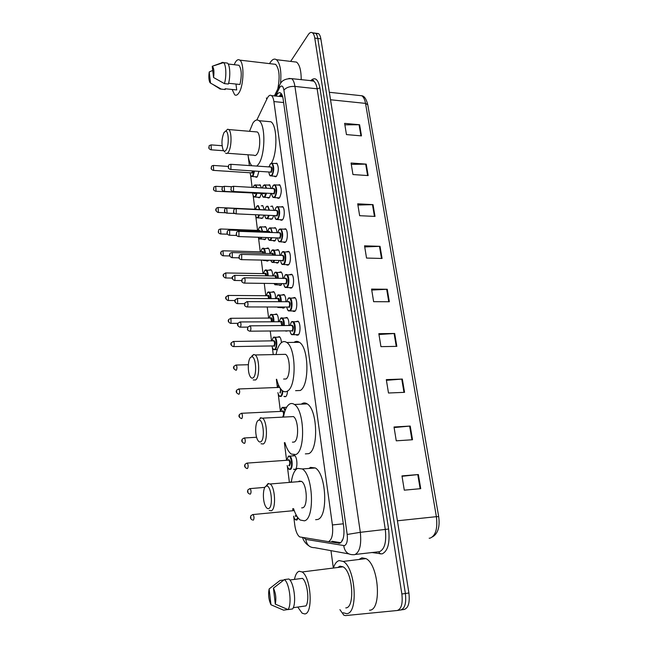 <?xml version="1.0" encoding="UTF-8"?>
<svg xmlns="http://www.w3.org/2000/svg" width="648" height="648" viewBox="0 0 648 648"><rect width="100%" height="100%" fill="white"/><g stroke="black" fill="none" stroke-linecap="round" stroke-linejoin="round"><path stroke-width="0.97" d="M292.637 455.722L294.476 455.35C297.367 456.921 297.845 468.593 295.051 469.533L293.568 469.193M286.489 407.179L286.975 406.725M287.501 391.044C287.339 393.944 286.732 395.823 285.679 396.673L283.946 396.317M277.644 337.09L279.426 336.652C280.544 337.584 281.208 339.584 281.426 342.638M274.801 314.401L276.542 313.98C277.919 315.284 278.551 317.876 278.454 321.756M272.006 292.046L273.707 291.649C274.946 292.783 275.562 295.124 275.562 298.679M269.252 270.03L270.904 269.649C272.022 270.637 272.614 272.735 272.695 275.951M268.515 260.302L266.66 261.006L266.247 260.585M266.539 248.338L268.142 247.973C269.147 248.832 269.714 250.703 269.851 253.579M266.336 237.533L265.429 239.242L263.461 239.153M263.93 215.12L262.699 218.076L261.136 218.465L260.723 218.036M261.379 193.436L260.018 197.211L258.439 197.656L258.034 197.235M258.892 171.339L257.377 176.653L255.782 177.163L255.377 176.734M287.299 330.836L285.331 330.853M285.079 317.893L286.942 317.463C288.409 318.84 289.073 321.546 288.943 325.563M284.723 307.022L284.083 307.873L282.074 307.598M282.131 294.913L283.954 294.5C285.266 295.699 285.914 298.137 285.898 301.806M282.01 283.605L281.086 285.112L279.053 284.893M279.231 272.273L280.997 271.885C282.18 272.93 282.803 275.108 282.876 278.421M279.239 260.561L278.122 262.699L276.072 262.537M276.372 249.982L278.089 249.618C279.142 250.517 279.742 252.445 279.879 255.409M276.469 237.889L275.214 240.635L273.569 240.959L273.14 240.521M273.699 215.565L272.346 218.894L270.686 219.283L270.257 218.846M270.953 193.59L269.519 197.486L267.843 197.932L267.421 197.494M295.925 321.586L297.934 321.141C300.615 322.664 300.761 333.274 298.129 335.032L296.031 334.684M292.815 297.934L294.767 297.513C297.367 298.987 297.464 309.355 294.905 311.243L292.774 310.943M289.761 274.647L291.657 274.25C294.168 275.684 294.224 285.833 291.73 287.834L289.575 287.582M286.74 251.724L288.587 251.351C291.025 252.744 291.041 262.675 288.611 264.781L286.886 265.04L286.432 264.595M283.775 229.157L285.566 228.801C287.923 230.161 287.906 239.89 285.533 242.093L283.784 242.409L283.338 241.971M280.851 206.939L282.585 206.599C284.869 207.919 284.812 217.453 282.504 219.761L280.738 220.142L280.3 219.696M277.968 185.053L279.644 184.729C281.839 188.519 281.799 192.869 279.531 197.77L277.741 198.215L277.304 197.762M275.125 163.507L276.753 163.199C278.875 166.884 278.818 171.185 276.591 176.11L274.793 176.621L274.363 176.175M341.974 540.132L342.622 540.067M293.73 516.764L294.783 525.091C295.65 531.093 297.27 535.029 299.651 536.909L328.496 541.647C331.979 539.752 333.283 534.187 332.408 524.945L273.901 101.574C273.456 98.512 272.654 96.528 271.496 95.612C270.03 94.665 268.596 95.588 267.195 98.391L256.851 120.002M282.601 96.479L281.726 96.657M248.184 156.176L249.375 165.564M250.582 175.122L252.129 187.377M253.166 195.583L254.891 209.247M255.79 216.343L257.564 230.388M258.447 237.411L260.269 251.837M261.314 260.132L263.023 273.618M264.254 283.37L265.81 295.715M267.235 306.99L268.645 318.16M270.265 330.998L271.52 340.937M272.363 347.579L273.245 354.594M276.372 379.291L277.409 387.545M278.235 394.041L280.422 411.383M284.375 442.657L286.586 460.202M287.38 466.503L289.324 481.893M292.718 508.737L292.953 510.608M263.866 226.962L265.421 226.614C266.312 227.359 266.855 229.003 267.041 231.539M261.225 205.894L262.74 205.57L264.263 209.839M258.617 185.142L260.099 184.818L261.428 187.92M273.553 228.031L275.222 227.675C276.161 228.452 276.728 230.145 276.915 232.754M270.775 206.404L272.403 206.072L273.983 210.446M268.037 185.101L269.617 184.777L271.075 188.487M328.479 541.655L339.69 543.251C343.262 541.364 344.598 535.815 343.699 526.589L283.119 98.966C282.666 95.936 281.848 93.968 280.673 93.053C279.166 92.097 277.7 93.029 276.267 95.839L276.145 96.082M290.652 61.398L308.262 34.644C309.679 32.562 311.064 31.938 312.401 32.781C313.535 33.607 314.321 35.373 314.766 38.078L401.865 593.997C402.91 603.628 401.355 609.128 397.208 610.505L345.497 615.592L343.853 615.187L339.916 609.655M333.202 567.008L330.966 550.654M315.965 33.655L318.468 33.599C319.61 34.425 320.404 36.191 320.857 38.888L408.904 592.993L405.389 593.495C406.442 603.102 404.879 608.594 400.707 609.979C404.879 608.594 406.442 603.102 405.389 593.495L317.812 38.483L405.389 593.495L401.865 593.997M312.944 33.259L315.438 33.186C316.572 34.02 317.366 35.786 317.812 38.483C317.366 35.786 316.572 34.02 315.438 33.186L312.401 32.781M279.248 96.406L281.232 93.587M340.791 542.692L331.898 541.266M344.866 124.821L359.616 124.756L344.631 123.371L346.453 134.59L361.487 135.894L359.616 124.756M351.297 164.365L366.225 164.13L351.078 163.021L352.958 174.555L368.153 175.584L366.225 164.13M357.915 205.052L373.029 204.638L357.712 203.82L359.648 215.695L375.014 216.424L373.029 204.638M364.727 246.937L380.036 246.329L364.549 245.827L366.533 258.058L382.077 258.463L380.036 246.329M402.027 476.288L418.365 474.539L401.971 475.899L404.287 490.163L420.738 488.665L418.365 474.539M394.106 427.559L410.225 426.06L394.016 427L396.26 440.818L412.525 439.749L410.225 426.06M386.419 380.319L402.327 379.064L386.305 379.615L388.484 393.004L404.563 392.34L402.327 379.064M378.975 334.514L394.673 333.485L378.829 333.663L380.943 346.648L396.835 346.364L394.673 333.485M371.741 290.069L387.245 289.259L371.579 289.089L373.629 301.685L389.343 301.757L387.245 289.259M408.904 592.993C409.957 602.583 408.394 608.067 404.198 609.444L401.039 609.93M333.769 566.935C335.129 563.274 336.944 561.16 339.212 560.593L343.165 561.427C355.501 567.429 358.652 613.964 346.575 613.64L343.197 612.757M359.008 559.475L361.868 557.815L365.966 558.616C378.788 564.481 382.061 610.448 369.514 610.222M294.484 579.393C295.431 574.59 297.027 571.884 299.271 571.253L302.098 571.965C311.089 576.939 313.413 614.166 304.641 613.923L302.13 613.178L297.756 607.063M337.77 567.486L339.989 566.158L343.043 566.822C352.747 571.585 355.242 608.018 345.781 607.905M270.969 604.77C268.685 599.756 268.07 594.475 269.139 588.943L270.969 604.77L283.597 610.157L287.939 609.533M269.139 588.943L280.049 580.47L283.865 579.984M293.244 607.702L305.994 605.888C309.704 600.583 307.314 582.098 302.503 578.356L289.875 579.984M273.432 588.133C275.773 593.147 276.404 598.485 275.303 604.139L273.432 588.133L284.432 579.563C289.543 583.338 292.102 604.106 288.06 609.582L292.604 608.934C296.687 603.466 294.103 582.738 288.943 578.988L284.432 579.563M275.303 604.139L288.06 609.582M266.045 486.227L266.458 486.097C271.245 484.696 273.521 507.19 268.693 508.542C267.681 508.907 266.692 508.267 265.729 506.623C262.464 501.39 262.683 487.369 266.045 486.227M266.004 486.251L267.997 483.635L270.159 483.983C275.319 487.158 276.234 509.547 271.237 510.77L269.204 510.381M301.66 507.886L302.738 507.789C308.075 506.542 307.087 484.502 301.587 481.407L299.279 481.083L298.436 481.666M291.365 481.723C292.467 474.514 294.557 470.059 297.626 468.366L302.292 468.966C313.146 474.96 315.017 518.789 304.422 520.83L300.283 520.061C297.618 518.108 295.375 514.31 293.568 508.656M308.983 468.455L310.53 467.386L315.309 467.969C326.438 473.907 328.35 517.444 317.496 519.51L315.633 519.696M258.236 420.398L258.9 420.139C263.404 418.9 265.235 439.725 260.771 441.782C259.726 442.349 258.722 441.79 257.742 440.114C254.777 435.278 255.101 422.067 258.236 420.398M260.156 417.984L262.521 418.146C267.284 421.103 267.899 441.985 263.266 443.985L261.023 443.75M292.418 442.155L294.216 442.041C299.174 440.049 298.517 419.483 293.423 416.583L290.498 416.729M283.541 416.802C284.683 410.362 286.602 406.175 289.324 404.231C290.96 403.186 292.653 403.267 294.403 404.474C304.439 410.095 305.654 450.992 295.836 454.54L291.252 454.062C288.652 452.126 286.538 448.311 284.909 442.625M301.328 404.166L302.009 403.672C303.685 402.627 305.427 402.7 307.217 403.898C317.512 409.479 318.759 450.109 308.691 453.657L305.346 453.884M250.744 357.283L251.635 356.854C255.863 355.752 257.313 375.127 253.174 377.792C252.104 378.562 251.092 378.1 250.12 376.415C247.415 371.928 247.811 359.405 250.744 357.283M251.821 356.003L253.733 354.497L255.166 354.966C259.565 357.72 259.929 377.298 255.62 379.963L253.206 379.939M283.613 379.056L286.051 378.975C290.66 376.342 290.272 357.048 285.566 354.343L282.876 354.391M276.04 354.537C277.182 348.746 278.948 344.801 281.354 342.695C283.111 341.269 284.918 341.204 286.764 342.492C296.047 347.757 296.735 386.127 287.607 390.971C285.962 392.072 284.31 392.032 282.649 390.874C280.106 388.93 278.105 385.074 276.664 379.283M293.981 342.387C295.739 341.091 297.537 341.059 299.384 342.306C308.902 347.531 309.606 385.665 300.243 390.493L295.593 390.671M224.054 132.459L225.569 131.204C228.793 130.402 229.271 145.703 226.136 150.004C225.042 151.583 224.038 151.551 223.131 149.907C221.324 144.099 221.632 138.283 224.054 132.459M225.609 131.171L227.707 129.203L228.728 129.551C231.952 131.609 231.725 147.558 228.404 152.078C227.456 153.479 226.533 153.827 225.626 153.131M227.286 153.252L253.959 155.212C254.931 155.909 255.928 155.569 256.94 154.192C260.488 149.753 260.739 134.023 257.28 131.965L255.523 131.819M249.512 131.309L252.906 123.071C254.956 120.066 256.997 119.273 259.03 120.698C265.858 124.7 265.299 155.982 258.269 164.462L256.794 166.074M267.381 121.451L270.921 121.767C277.271 125.461 277.652 152.523 271.488 163.126M251.805 165.734C249.966 163.644 248.694 159.991 247.982 154.775L247.99 154.84M269.252 166.309L268.62 166.884M269.552 63.626L270.119 62.662C272.257 59.341 274.363 58.352 276.445 59.697C280.187 63.358 281.548 71.223 280.544 83.292M293.423 61.73L296.533 62.103C299.651 64.678 301.207 70.559 301.199 79.728M234.187 64.703L235.224 62.516C236.763 59.867 238.286 59.073 239.784 60.126C244.393 62.88 243.851 85.479 239.023 92.68C237.516 95.094 236.058 95.791 234.649 94.77L232.146 89.481M273.27 64.063L275.619 64.338C279.369 68.842 280.082 77.047 277.773 88.954M235.969 84.054L236.714 89.951L235.524 89.829M236.714 89.951L225.107 88.752L225.196 89.537L223.746 89.383M210.519 83.098L210.017 82.677C208.802 80.498 208.535 76.918 209.231 71.936L210.519 83.098L221.3 89.132L219.794 88.93M209.231 71.936L212.738 70.454M225.196 89.537L221.3 89.132M228.574 83.268L239.971 84.483C241.939 75.468 241.607 69.053 238.974 65.254L237.516 65.092M266.814 99.193L266.377 97.978M222.507 62.556L212.261 66.266C213.897 67.773 214.334 71.523 213.565 77.509L212.244 66.258L223.503 62.637C226.136 64.387 226.67 76.286 224.435 83.616L228.371 84.029C230.623 76.723 230.081 64.841 227.424 63.091L225.844 62.905M221.883 62.483L223.042 62.362M213.565 77.509L224.435 83.616M282.301 95.564L282.293 96.447M343.302 523.811L332.408 524.945M283.622 102.538L273.901 101.574M303.969 537.88L305.824 539.387L344.469 545.64C346.891 544.393 347.798 540.667 347.19 534.462L283.913 90.145C283.071 85.909 281.702 84.945 279.806 87.253L275.457 96.017M288.927 78.432L291.649 78.659C293.22 79.866 294.314 82.45 294.929 86.419L360.32 532.316C361.576 544.806 359.713 552.258 354.723 554.672L353.273 554.712M310.611 80.773C314.936 76.594 318.038 78.967 319.91 87.893L388.606 529.035L360.32 532.316L347.19 534.462M280.179 84.135L279.256 85.901L279.296 88.144M388.606 529.035C390.08 542.927 387.885 551.221 382.004 553.919L371.628 552.485M355.428 554.437L379.485 551.691C384.677 549.277 386.613 541.898 385.309 529.57L317.147 88.817C316.507 84.888 315.365 82.328 313.721 81.122L311.016 80.822M397.532 610.457L400.707 609.979M314.766 38.078L320.857 38.888M348.746 553.886L314.612 547.673C309.606 547.69 306.674 544.928 305.824 539.387M283.913 90.145C286.27 87.431 289.948 86.184 294.929 86.419L317.147 88.817L319.91 87.893M378.651 551.788L380.238 553.951M343.732 545.673C344.679 551.707 347.838 554.72 353.192 554.704M280.487 96.528L281.653 94.179M340.022 543.137L338.612 543.299M429.17 538.237L430.183 538.124C435.699 535.653 437.765 528.501 436.379 516.667L438.688 516.61C440.041 526.816 437.991 533.579 432.524 536.892M329.338 92.291L361.754 95.75C364.306 95.969 366.314 98.974 367.789 104.782L365.529 103.388C364.824 99.5 363.56 96.957 361.754 95.75L358.79 95.434M397.435 520.79L436.379 516.667L365.529 103.388L330.529 99.768M386.678 289.267L388.776 301.757M394.106 333.509L396.26 346.372M401.752 379.096L403.979 392.364M409.641 426.101L411.934 439.79M417.774 474.595L420.147 488.722M379.477 246.329L381.51 258.447M372.479 204.63L374.455 216.4M365.683 164.114L367.602 175.551M359.073 124.732L360.936 135.845M291.908 321.57L293.293 321.602C295.78 323.028 295.917 332.991 293.471 334.651L291.948 334.724C291.203 334.651 290.531 333.339 289.915 330.812M289.956 330.812C290.644 333.874 291.657 335.016 292.993 334.222C296.079 332.019 294.354 319.229 291.373 322.129L289.915 325.555M291.778 325.142C293.56 325.887 293.828 327.904 292.588 331.193L291.511 330.804L292.11 330.764C293.066 328.973 293.042 327.232 292.037 325.547L291.462 325.547L291.778 325.142M250.258 331.16L249.699 331.193C246.337 329.937 247.706 329.006 247.844 327.038L250.185 325.831C251.108 327.556 251.132 329.33 250.258 331.16M247.706 328.091L247.811 328.965L247.706 328.091M249.65 325.847L291.649 325.458M288.814 297.877L290.158 297.918C292.564 299.303 292.661 309.039 290.28 310.821L288.725 310.943C287.996 310.878 287.339 309.574 286.748 307.031M286.789 307.031C287.453 310.141 288.457 311.259 289.802 310.392C292.839 308.011 291.138 295.431 288.214 298.485L286.805 301.806M288.611 301.458C290.361 302.089 290.628 304.074 289.405 307.403L288.32 307.039L288.935 306.982C289.867 305.176 289.85 303.458 288.878 301.822L288.328 301.814L288.611 301.458M247.358 306.893L246.783 306.95C243.446 305.654 244.855 304.819 244.952 302.859L247.309 301.636C248.192 303.305 248.208 305.054 247.358 306.893M244.831 303.847L244.928 304.722L244.831 303.847M246.791 301.636L288.514 301.733M285.776 274.55L287.064 274.598C289.405 275.951 289.454 285.476 287.137 287.356L285.557 287.542C284.837 287.493 284.197 286.189 283.63 283.63M283.67 283.63C284.31 286.781 285.306 287.882 286.667 286.934C289.656 284.399 287.979 272.014 285.096 275.222L283.743 278.438M285.25 278.454L285.493 278.138C287.218 278.664 287.477 280.616 286.27 283.994L285.177 283.654L285.8 283.573C286.724 281.759 286.708 280.058 285.768 278.47L285.241 278.462M244.499 283.022L243.923 283.103C240.594 281.791 242.044 280.916 242.101 279.061L244.474 277.822C245.325 279.442 245.333 281.175 244.499 283.022M241.996 280.009L242.093 280.859L241.996 280.009M243.972 277.822L285.42 278.381M282.779 251.594L284.018 251.651C286.286 252.963 286.303 262.286 284.043 264.271L282.439 264.506C281.734 264.473 281.111 263.169 280.568 260.593M280.608 260.593C281.224 263.793 282.212 264.87 283.573 263.849C286.521 261.152 284.869 248.97 282.034 252.315L280.73 255.434M241.574 259.654L282.722 260.528C283.622 258.714 283.613 257.029 282.714 255.482L282.415 255.191C284.116 255.612 284.375 257.531 283.192 260.958L282.091 260.642M241.696 259.54L241.105 259.646C237.8 258.301 239.282 257.467 239.306 255.652C239.242 255.085 240.027 254.664 241.68 254.397L241.696 259.54M239.209 256.543L239.306 257.386L239.209 256.543M241.21 254.389L282.39 255.385M279.823 228.995L281.021 229.052C283.208 232.81 283.2 236.974 280.997 241.542L279.377 241.842C278.689 241.842 278.081 240.538 277.555 237.921M277.595 237.929C278.186 241.161 279.166 242.231 280.535 241.121C283.427 238.278 281.807 226.282 279.021 229.765L277.765 232.786M279.393 232.6C281.07 232.916 281.321 234.803 280.155 238.27L279.053 237.986L279.693 237.857C280.568 236.026 280.576 234.357 279.701 232.859L279.393 232.6M238.926 236.423L238.334 236.552C235.038 235.192 236.561 234.325 236.552 232.608C236.488 232.016 237.281 231.595 238.934 231.336L238.926 236.423M236.463 233.458L236.561 234.284L236.463 233.458M238.48 231.328L279.377 232.786M276.915 206.736L278.073 206.801C280.179 210.454 280.155 214.577 278 219.162L276.364 219.526C275.627 219.38 275.036 218.076 274.59 215.606M274.622 215.606C275.189 218.886 276.161 219.931 277.538 218.749C280.39 215.76 278.794 203.95 276.048 207.571L274.841 210.487M276.275 210.551L276.421 210.357C278.065 210.576 278.316 212.439 277.166 215.946L276.064 215.679L276.712 215.525C277.563 213.686 277.571 212.042 276.728 210.584L276.267 210.56M236.212 213.678L235.605 213.832C232.543 212.099 233.798 212.787 233.839 209.92C233.806 209.304 234.6 208.875 236.228 208.64L236.212 213.678M233.758 210.73L233.855 211.548L233.758 210.73M235.799 208.624L276.396 210.535M274.047 184.818L275.157 184.891C277.198 188.447 277.158 192.529 275.052 197.13L273.391 197.551C272.654 197.324 272.079 196.012 271.674 193.631M271.706 193.631C272.249 196.952 273.213 197.98 274.598 196.717C277.401 193.59 275.829 181.958 273.124 185.709L271.966 188.536M233.329 191.492L273.772 193.541C274.606 191.695 274.622 190.058 273.812 188.641L273.488 188.455C275.108 188.576 275.36 190.407 274.226 193.954L273.116 193.72M233.531 191.29L232.924 191.468C229.91 189.799 231.134 190.269 231.174 187.596C231.15 186.948 231.944 186.519 233.564 186.3L233.531 191.29M231.101 188.366L231.198 189.167L231.101 188.366M233.15 186.284L273.472 188.625M271.229 163.231L272.29 163.304C274.258 166.771 274.209 170.813 272.144 175.438L270.475 175.924C269.843 175.94 269.285 174.636 268.799 171.995M268.831 171.995C269.349 175.357 270.305 176.369 271.69 175.025C274.452 171.761 272.905 160.307 270.24 164.187L269.131 166.917M270.524 167.006L270.605 166.884C272.201 166.917 272.444 168.723 271.326 172.303L270.216 172.101L270.88 171.89C271.698 170.035 271.714 168.423 270.929 167.038L270.508 167.014M230.899 169.241L230.283 169.452C227.262 167.751 228.541 168.205 228.55 165.613C228.525 164.948 229.319 164.511 230.947 164.3L230.899 169.241M228.485 166.342L228.582 167.135L228.485 166.342M230.55 164.284L270.613 167.022M281.135 317.876L282.406 317.901C283.775 319.221 284.399 321.789 284.261 325.596M283.678 325.604C283.662 320.153 282.633 317.763 280.592 318.435L279.215 321.756M280.689 321.732L280.973 321.368C282.139 321.157 282.625 322.566 282.431 325.612M239.817 321.959L240.311 321.951C241.178 323.611 241.202 325.337 240.376 327.127L239.849 327.167C237.5 325.952 236.893 324.608 238.035 323.141L240.311 321.951L280.673 321.748M238.002 325.004L237.897 324.146L238.002 325.004M281.831 325.612L280.859 321.659M278.211 294.848L279.442 294.889C280.665 296.023 281.264 298.323 281.24 301.782M279.936 307.014L278.105 307.589L277.401 307.014M277.563 307.014L279.126 307.014M280.665 301.782C280.503 296.719 279.482 294.613 277.595 295.464L276.267 298.679L277.627 295.261L284.391 294.929M278.915 301.774L277.976 298.347C278.972 297.959 279.474 299.101 279.491 301.774M237.111 298.453L237.581 298.453L237.638 303.572L237.103 303.637C234.787 302.373 234.179 301.053 235.297 299.66L237.581 298.453L277.887 298.615M235.273 301.458L235.175 300.607L235.273 301.458M275.327 272.184L276.51 272.225C277.611 273.197 278.186 275.238 278.251 278.348M277.312 283.541L276.591 284.65L275.108 284.845L273.95 283.5M274.031 283.5L276.137 284.237L276.639 283.532M277.684 278.34C277.401 273.683 276.388 271.852 274.647 272.849L273.367 275.967M274.801 275.975L275.019 275.684C275.87 275.189 276.372 276.072 276.534 278.324M234.446 275.319L234.9 275.319L234.932 280.382L234.39 280.471C232.114 279.183 231.514 277.879 232.6 276.55L234.9 275.319L274.784 275.991M232.591 278.276L232.494 277.449L232.591 278.276M275.967 278.316L274.963 275.918M272.484 249.853L273.634 249.901C274.598 250.744 275.157 252.534 275.287 255.288M274.614 260.456L273.667 262.197L272.16 262.448L270.734 260.358M270.791 260.358C271.463 262.165 272.265 262.643 273.205 261.784L273.991 260.439M274.72 255.272C274.339 251.043 273.343 249.472 271.747 250.574L270.516 253.595M271.925 253.619L272.111 253.368C272.816 252.833 273.302 253.457 273.561 255.239M231.83 252.542L232.259 252.55L232.276 257.556L231.725 257.669C229.473 256.341 228.882 255.045 229.951 253.789C229.878 253.246 230.648 252.833 232.259 252.55L271.901 253.635M229.951 255.466L229.862 254.648L229.951 255.466M272.994 255.223L272.079 253.562M269.681 227.869L270.791 227.918L272.354 232.583M271.885 237.727L270.775 240.092L269.252 240.392L267.673 237.581M267.713 237.581C268.353 239.987 269.228 240.683 270.329 239.679L271.293 237.703M271.787 232.567C271.318 228.768 270.354 227.464 268.888 228.631L267.697 231.563M269.981 232.494L269.244 231.385L270.581 232.519M229.246 230.121L229.659 230.129L229.659 235.086L229.109 235.216C225.844 233.782 227.327 232.689 227.351 231.385C227.286 230.81 228.056 230.388 229.659 230.129L269.228 231.563M227.359 233.005L227.262 232.195L227.359 233.005M266.919 206.21L267.989 206.267L269.447 210.236M269.163 215.363L267.94 218.311L266.393 218.676C265.793 218.724 265.235 217.55 264.732 215.16C265.332 218.125 266.247 219.04 267.486 217.906L268.588 215.33M268.88 210.203C268.345 206.866 267.405 205.805 266.069 207.028L264.927 209.871L266.093 206.858L267.989 206.267M267.057 215.266L266.279 215.225M266.296 209.92L267.551 210.138M226.703 208.04L227.084 212.957L226.525 213.119C223.285 211.653 224.791 210.584 224.783 209.32C224.726 208.721 225.504 208.3 227.1 208.057L266.271 209.936M224.799 210.884L224.702 210.09L224.799 210.884M266.855 210.106L266.409 209.911M264.198 184.866L265.226 184.931L266.563 188.22M266.45 193.339L265.137 196.862L263.582 197.284C262.934 197.316 262.383 196.036 261.922 193.46M261.954 193.469C262.472 196.692 263.388 197.697 264.692 196.457L265.891 193.307M265.988 188.187C265.405 185.32 264.506 184.502 263.299 185.741L262.327 187.977M264.643 193.242L264.344 193.768L263.299 193.558L264.011 193.201M224.2 186.292L224.548 191.168L223.981 191.354C220.757 189.872 222.296 188.835 222.256 187.588C222.215 186.964 222.985 186.535 224.581 186.308L231.871 186.737M222.28 189.103L222.183 188.325L222.28 189.103M298.242 518.125L296.865 520.077L295.82 519.89C295.148 519.874 294.394 518.635 293.56 516.173M293.601 516.173C294.354 518.716 295.286 519.874 296.387 519.655L297.756 517.509M296.549 515.67L295.974 516.407L295.172 516.019M295.294 516.002L296.12 514.893M252.526 514.593L253.101 514.536C254.202 516.602 254.291 518.473 253.352 520.133L253.141 520.142M250.889 517.979L250.784 517.031L250.889 517.979M293.439 508.672L293.107 510.592M249.618 488.649L250.177 488.6C251.246 490.601 251.319 492.44 250.403 494.116L250.128 494.116M247.965 491.97L247.86 491.038L247.965 491.97M288.506 456.127L289.891 456.111C292.58 457.585 293.026 468.545 290.426 469.427L289.291 469.298C288.627 469.29 287.906 468.059 287.129 465.596M287.169 465.588C287.89 468.221 288.822 469.363 289.956 469.014C292.993 467.856 291.292 454.596 288.36 456.467L286.805 460.185M288.336 460.08L288.757 459.594C290.515 460.93 290.774 463.028 289.551 465.863L288.7 465.475M288.765 465.475L289.081 465.45C290.061 463.782 289.988 462.008 288.862 460.12L288.311 460.129M246.758 463.126L247.301 463.085C248.33 465.021 248.395 466.835 247.504 468.52L247.163 468.52M245.082 466.39L244.976 465.475L245.082 466.39M243.94 438.016L244.474 437.975C245.462 439.854 245.519 441.644 244.644 443.345L244.256 443.329M242.239 441.223L242.141 440.316L242.239 441.223M284.594 442.641L285.241 443.759M282.536 407.365L283.784 407.406L285.314 410.062M284.958 411.051C284.245 408.353 283.322 407.276 282.18 407.811L280.714 411.367M282.868 416.502C283.808 414.817 283.751 413.092 282.706 411.318L282.188 411.31M282.196 411.294L282.56 410.84C283.411 410.63 283.929 411.65 284.132 413.902M241.169 413.311L241.688 413.278C242.644 415.093 242.692 416.85 241.834 418.568L241.388 418.543C238.966 417.401 238.351 416.016 239.549 414.372L241.688 413.278L282.269 411.334M239.452 416.453L239.347 415.57L239.452 416.453M282.836 391.003C282.706 393.798 282.147 395.604 281.143 396.43L279.887 396.406C279.231 396.414 278.559 395.167 277.871 392.68M277.911 392.68C278.583 395.466 279.507 396.576 280.681 396.017C281.669 395.183 282.196 393.368 282.269 390.574M281.038 389.327L280.3 393.02L279.839 392.607C280.616 391.522 280.706 389.999 280.114 388.055M279.191 387.472L279.539 387.034M279.839 387.609L279.158 387.496M238.44 388.986L238.942 388.962C239.865 390.72 239.906 392.461 239.071 394.187L238.61 394.178C236.228 392.988 235.613 391.619 236.779 390.088L238.942 388.962L279.709 387.391M236.706 392.089L236.609 391.214L236.706 392.089M278.478 384.904L277.733 387.528M235.759 365.051L236.245 365.035C237.136 366.736 237.168 368.453 236.35 370.194L235.88 370.202C233.531 368.996 232.924 367.659 234.058 366.177L236.245 365.035L248.338 364.727M234.001 368.105L233.904 367.238L234.001 368.105M273.748 337.106L274.963 337.122C277.271 338.426 277.457 348.114 275.189 349.637L273.877 349.693C273.229 349.709 272.589 348.47 271.958 345.959M271.99 345.959C272.622 348.835 273.537 349.928 274.736 349.223C277.546 347.231 275.975 334.976 273.262 337.624L271.917 340.929M273.343 340.889L273.634 340.516C275.254 341.294 275.497 343.229 274.371 346.316L273.416 345.959M233.653 346.591L273.91 345.911C274.793 344.193 274.76 342.525 273.812 340.905L273.31 340.913M233.118 341.488L233.588 341.472C234.446 343.124 234.471 344.825 233.669 346.575L233.191 346.599C230.858 345.416 230.259 344.096 231.385 342.638L233.588 341.472L273.497 340.824M231.336 344.493L231.247 343.643L231.336 344.493M273.197 337.681L273.61 337.211M270.929 314.377L272.103 314.401C273.391 315.641 273.983 318.103 273.877 321.781M273.31 321.781C273.27 316.532 272.298 314.256 270.386 314.944L269.082 318.152M271.569 321.797L270.743 317.787C271.828 317.544 272.29 318.881 272.144 321.789M230.518 318.29L230.963 318.281L231.036 323.32L230.542 323.368C228.25 322.161 227.651 320.865 228.752 319.464L230.963 318.281L270.637 318.071M228.72 321.246L228.623 320.42L228.72 321.246M268.159 291.989L269.293 292.021C270.451 293.09 271.026 295.302 271.01 298.655M270.459 298.647C270.289 293.763 269.317 291.754 267.543 292.604L266.288 295.723M267.673 295.707L267.899 295.407C268.831 295.01 269.309 296.087 269.341 298.639M227.95 295.448L228.388 295.439L228.436 300.429L227.934 300.494C225.674 299.263 225.083 297.975 226.16 296.638L228.388 295.439L267.64 295.731M226.144 298.364L226.047 297.545L226.144 298.364M268.782 298.639L267.818 295.658M265.421 269.941L266.514 269.973C267.551 270.896 268.102 272.865 268.175 275.878M267.624 275.87C267.341 271.374 266.385 269.617 264.749 270.597L263.534 273.626M264.902 273.626L265.097 273.359C265.891 272.873 266.369 273.699 266.531 275.854M225.431 272.954L225.844 272.954L225.885 277.887L225.374 277.976C223.139 276.704 222.548 275.432 223.609 274.161L225.844 272.954L264.87 273.65M223.601 275.829L223.511 275.027L223.601 275.829M265.98 275.846L265.04 273.578M262.715 248.208L263.785 248.257C264.7 249.051 265.235 250.784 265.364 253.457M263.866 260.188L261.922 260.148M264.813 253.441C264.441 249.35 263.501 247.844 261.995 248.913L260.828 251.853M262.173 251.87L262.343 251.635C262.999 251.116 263.461 251.708 263.712 253.409M222.944 250.8L223.366 255.685L222.847 255.798C220.644 254.51 220.069 253.255 221.098 252.031C221.009 251.497 221.762 251.092 223.341 250.808L262.14 251.894M221.098 253.643L221.009 252.85L221.098 253.643M263.161 253.392L262.31 251.829M262.181 260.148L262.95 260.172M260.059 226.8L261.087 226.849L262.578 231.376M261.833 237.379L261.087 238.715L259.654 239.023L258.39 237.257M258.447 237.257C259.07 238.82 259.808 239.169 260.65 238.31L261.225 237.354M262.035 231.352C261.581 227.675 260.666 226.411 259.281 227.553L258.155 230.413M259.484 230.437L260.885 231.312M220.498 228.979L220.887 233.815L220.361 233.952C217.153 232.543 218.643 231.49 218.627 230.226C218.554 229.667 219.299 229.254 220.879 228.987L259.443 230.461M218.635 231.79L218.546 231.004L218.635 231.79M260.302 231.287L259.605 230.413M257.434 205.708L258.422 205.756L259.824 209.62M259.484 214.917L258.39 217.509L256.94 217.874C256.349 217.825 255.83 216.772 255.377 214.731M255.417 214.731C255.984 217.404 256.827 218.198 257.953 217.112L258.925 214.893M259.273 209.596C258.763 206.348 257.872 205.319 256.608 206.51L255.523 209.28L256.624 206.348L258.422 205.756M256.827 209.32L258.009 209.539M218.084 207.481L218.441 212.277L217.914 212.439C215.768 211.094 215.193 209.863 216.197 208.745C216.14 208.154 216.894 207.741 218.449 207.498L256.794 209.336M216.213 210.26L216.124 209.49L216.213 210.26M257.337 209.506L256.924 209.32M254.85 184.915L255.806 184.972L257.005 187.661M256.973 193.185L255.733 196.611L254.267 197.032C253.635 197.057 253.101 195.818 252.671 193.307C253.19 196.449 254.056 197.421 255.304 196.214L256.43 193.161M256.438 187.628C255.847 185.239 255.02 184.623 253.976 185.774L253.19 187.442M255.247 193.096L254.964 193.598L253.976 193.396M215.849 191.257L254.632 193.055M215.703 186.308L216.035 191.063L215.501 191.241C212.325 189.775 213.872 188.779 213.799 187.58C213.759 186.964 214.512 186.543 216.059 186.324L222.969 186.721M213.816 189.046L213.735 188.293L213.816 189.046M254.518 171.056L253.117 176.021L251.635 176.499C251.011 176.531 250.493 175.284 250.079 172.765M250.112 172.765C250.582 175.948 251.44 176.896 252.688 175.624L253.992 171.015M251.416 165.272L251.157 165.686M252.987 170.951L252.356 173.04L251.367 172.87M213.459 170.383L251.335 172.846L251.926 172.652L252.461 170.918M213.362 165.443L213.662 170.157L213.127 170.359C209.968 168.853 211.531 167.889 211.442 166.73C211.402 166.099 212.155 165.677 213.702 165.459L228.307 166.447M211.467 168.156L211.378 167.403L211.467 168.156M211.054 144.885L211.329 149.558L210.786 149.785C207.635 148.246 209.231 147.307 209.118 146.181C208.794 145.751 209.547 145.33 211.37 144.901L222.078 145.727M209.142 147.566L209.061 146.829L209.142 147.566M293.828 469.395L295.423 469.274M284.326 396.649L285.792 396.592M266.66 261.006L267.835 261.031M263.882 239.574L265.008 239.614M258.439 197.656L259.467 197.713M255.798 177.171L256.77 177.22M285.598 331.079L287.032 331.071M282.52 308.019L283.897 308.027M279.491 285.314L280.811 285.339M276.502 262.966L277.773 262.999M273.569 240.959L274.784 240.999M267.843 197.932L268.952 197.988M296.492 335.113L298.048 335.097M293.236 311.38L294.735 311.38M290.029 288.02L291.47 288.036M286.886 265.04L288.263 265.064M283.784 242.409L285.104 242.457M280.738 220.142L282.002 220.199M277.741 198.215L278.948 198.28M274.793 176.621L275.943 176.693M282.139 95.151L281.41 96.625M282.682 96.755L271.496 95.612M311.307 80.854C312.992 80.077 313.786 80.101 313.681 80.927L291.649 78.659C285.59 78.538 281.726 80.433 280.049 84.353L274.388 95.904M302.584 537.654C303.75 541.129 305.807 543.818 308.74 545.729M367.789 104.782L438.688 516.602M318.468 33.599L315.438 33.186M343.165 561.427L365.966 558.616M302.098 571.965L343.043 566.822M266.458 486.097L268.507 483.481M270.159 483.983L301.587 481.407M302.292 468.966L315.309 467.969M258.9 420.139L260.974 417.66M262.521 418.146L293.423 416.583M294.403 404.474L307.217 403.898M251.635 356.854L253.733 354.497M255.166 354.966L285.566 354.343M286.764 342.492L299.384 342.306M225.569 131.204L227.707 129.203M228.728 129.551L257.28 131.965M259.03 120.698L270.921 121.767M223.957 150.952L224.726 151.932M276.445 59.697L296.533 62.103M239.784 60.126L275.619 64.338M213.743 84.993L219.356 88.476M228.185 64.014L238.974 65.254M223.503 62.637L227.424 63.091M289.875 325.555L291.406 321.902L298.396 321.578M250.225 331.185L291.503 330.796M293.398 334.708L298.501 334.651M286.764 301.806L288.239 298.274L295.229 297.95M247.293 306.95L288.311 307.031M290.118 310.943L295.188 310.943M283.703 278.438L285.128 275.011L292.11 274.687M244.409 283.111L285.169 283.646M286.894 287.558L291.932 287.615M280.689 255.434L282.058 252.121L289.04 251.789M283.719 264.538L288.733 264.651M277.725 232.786L279.037 229.578L281.021 229.052L286.011 229.246M238.78 236.569L279.045 237.978M280.6 241.882L285.582 242.044M274.809 210.487L276.064 207.392C277.166 206.558 277.838 206.364 278.073 206.801L283.022 207.044M236.034 213.856L276.048 215.671M277.53 219.575L282.479 219.794M271.933 188.536L273.14 185.539L275.157 184.891L280.09 185.182M274.509 197.616L279.426 197.883M269.098 166.917L270.257 164.025L272.29 163.304L277.19 163.652M230.672 169.476L270.208 172.084M271.536 175.989L276.429 176.305M287.388 317.885L280.625 318.225L279.183 321.756M240.335 327.167L247.803 327.11M279.385 307.589L284.342 307.598M237.565 303.637L244.652 303.661M281.443 272.314L274.679 272.646L273.334 275.967M276.34 284.861L281.256 284.918M234.835 280.479L241.753 280.576M278.527 250.047L271.771 250.387L270.475 253.595M273.334 262.472L278.227 262.586M232.154 257.677L239.071 257.847M275.659 228.112L270.791 227.918L268.912 228.452L267.665 231.563M270.386 240.432L275.246 240.594M229.514 235.232L236.633 235.483M267.478 218.724L272.306 218.935M226.913 213.135L234.641 213.484M270.038 185.215L265.226 184.931L263.315 185.579L262.294 187.969M264.611 197.34L269.414 197.6M224.354 191.371L263.274 193.541M294.224 510.6L253.101 514.536L251.1 515.5C249.982 517.404 250.371 518.878 252.258 519.939M293.382 508.672L293.066 510.6M264.902 487.369L250.177 488.6L248.135 489.605C247.018 491.443 247.455 492.901 249.456 493.97M291.454 481.164L290.879 481.764M294.929 455.755L288.417 456.184L286.772 460.185M246.718 468.431C244.571 467.297 244.077 465.863 245.219 464.122L247.301 463.085L288.401 460.153M256.608 437.254L244.474 437.975L242.36 439.052C241.194 440.753 241.753 442.171 244.029 443.289M284.537 442.649L285.314 443.993M286.635 407.276L282.228 407.56C281.613 407.819 281.094 409.091 280.673 411.367M278.446 384.815L277.7 387.528M279.855 337.065L273.294 337.406L271.885 340.929M275.141 349.677L277.287 349.637M276.971 314.393L270.41 314.734L269.05 318.152M230.988 323.368L237.938 323.328M274.128 292.07L267.567 292.402L266.255 295.723M228.363 300.494L234.997 300.526M271.326 270.07L264.773 270.41L263.501 273.626M225.779 277.976L232.276 278.081M268.564 248.395L262.019 248.735L260.796 251.853M263.493 260.52L268.272 260.634M223.244 255.806L229.748 255.968M265.842 227.043L261.087 226.849L259.305 227.383L258.123 230.405M260.699 239.055L265.445 239.217M220.741 233.96L227.456 234.203M257.936 217.914L262.659 218.125M218.271 212.455L225.593 212.787M260.504 185.247L255.806 184.972L253.992 185.612L253.157 187.442M255.223 197.081L259.913 197.34M252.55 176.556L257.216 176.847M251.367 165.216L251.092 165.686M211.102 149.81L223.714 150.749"/></g></svg>
